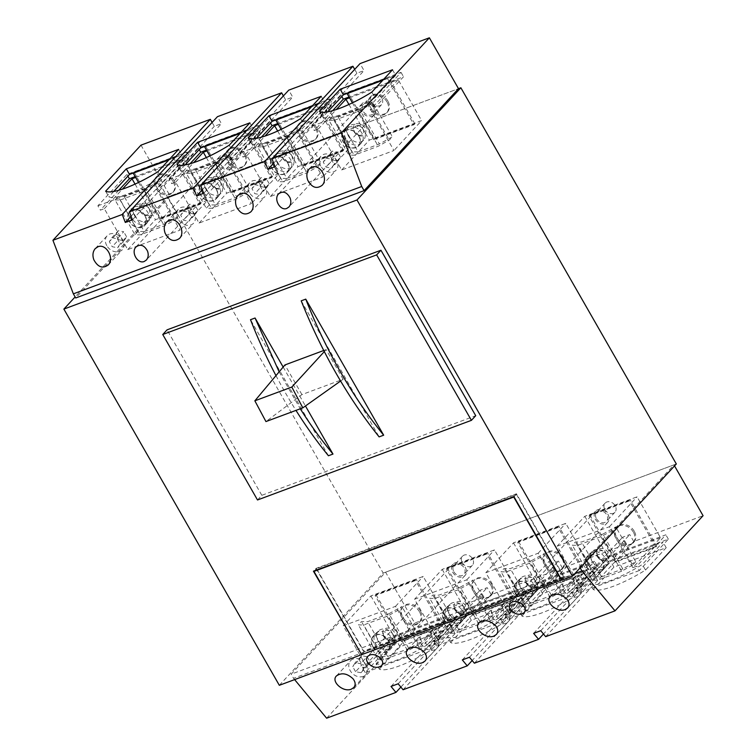 <?xml version="1.0" encoding="UTF-8"?>
<svg xmlns="http://www.w3.org/2000/svg" width="756" height="756" viewBox="0 0 756 756"><rect width="100%" height="100%" fill="white"/><g stroke="black" fill="none" stroke-linecap="round" stroke-linejoin="round"><path stroke-width="0.57" stroke-dasharray="3.78 2.83" d="M564.023 577.499L364.222 651.87L316.547 568.616L516.339 494.244L564.023 577.499L561.67 580.032M361.633 654.668L364.222 651.87M316.027 568.389L363.409 651.114L563.844 576.507L516.461 493.781L316.027 568.389L313.438 571.177M279.134 371.857L300.274 408.798M275.968 375.628A319.59 182.82 69.6 0 0 295.974 410.395M257.512 499.971L261.822 495.312L475.722 415.696M261.822 495.312L167.057 329.852M413.957 124.702L414.827 123.776L374.418 138.811L373.558 139.747L413.957 124.702L387.526 78.548L388.395 77.622L383.585 79.408M342.657 151.247L343.526 150.312L303.118 165.356L302.258 166.282L342.657 151.247L316.225 105.093L311.415 106.879M271.357 177.783L272.226 176.857L231.818 191.892L230.958 192.827L271.357 177.783L244.925 131.629L240.115 133.425M200.056 204.328L200.926 203.392L160.518 218.437L159.658 219.363L200.056 204.328L173.625 158.174L168.815 159.96M140.994 145.143L170.119 196.002L458.495 88.66L167.747 196.881L75.127 296.938M375.108 595.567L375.968 594.641L416.376 579.597L415.516 580.532L375.108 595.567L401.54 641.721L441.948 626.686L442.808 625.751L416.376 579.597M446.409 569.032L447.268 568.096L487.677 553.061L486.817 553.987L446.409 569.032L472.84 615.186L513.248 600.141L514.108 599.215L487.677 553.061M517.709 542.487L518.569 541.561L558.977 526.516L558.117 527.452L517.709 542.487L544.14 588.64L584.549 573.606L585.409 572.67L558.977 526.516M589.009 515.951L589.869 515.016L630.277 499.981L629.417 500.907L589.009 515.951L615.441 562.105L655.849 547.06L656.709 546.134L630.277 499.981M561.755 580.173L564.77 576.913L364.335 651.521L361.557 654.526M279.323 685.305L383.197 573.086L167.747 196.881M676.327 463.976L383.197 573.086M283.16 367.057L305.452 405.981M328.435 455.755L250.51 319.703M301.2 300.831L379.115 436.883M364.335 651.521L363.409 651.114M316.547 568.616L314.553 570.771M516.339 494.244L513.995 496.786M516.461 493.781L513.872 496.569M564.77 576.913L563.844 576.507M615.441 562.105L616.31 561.169L656.709 546.134M633.386 532.177A11.34 8.93 -137.2 0 0 616.357 527.726A11.34 8.93 -137.2 0 0 618.606 541.976A11.34 8.93 -137.2 0 0 632.989 543.129A11.34 8.93 -137.2 0 0 633.386 532.177M634.246 531.251A11.34 8.93 -137.2 0 0 617.217 526.79A11.34 8.93 -137.2 0 0 619.466 541.05A11.34 8.93 -137.2 0 0 633.859 542.194A11.34 8.93 -137.2 0 0 634.246 531.251M655.849 547.06L629.417 500.907M589.869 515.016L616.31 561.169M544.14 588.64L545.01 587.714L585.409 572.67M562.086 558.722A11.34 8.93 -137.2 0 0 545.057 554.261A11.34 8.93 -137.2 0 0 547.306 568.521A11.34 8.93 -137.2 0 0 561.689 569.665A11.34 8.93 -137.2 0 0 562.086 558.722M562.946 557.786A11.34 8.93 -137.2 0 0 545.917 553.335A11.34 8.93 -137.2 0 0 548.166 567.586A11.34 8.93 -137.2 0 0 562.558 568.729A11.34 8.93 -137.2 0 0 562.946 557.786M584.549 573.606L558.117 527.452M518.569 541.561L545.01 587.714M472.84 615.186L473.71 614.25L514.108 599.215M490.786 585.257A11.34 8.93 -137.2 0 0 473.757 580.806A11.34 8.93 -137.2 0 0 476.006 595.057A11.34 8.93 -137.2 0 0 490.389 596.2A11.34 8.93 -137.2 0 0 490.786 585.257M491.646 584.331A11.34 8.93 -137.2 0 0 474.617 579.871A11.34 8.93 -137.2 0 0 476.866 594.131A11.34 8.93 -137.2 0 0 491.258 595.274A11.34 8.93 -137.2 0 0 491.646 584.331M513.248 600.141L486.817 553.987M447.268 568.096L473.71 614.25M401.54 641.721L402.409 640.795L442.808 625.751M419.485 611.802A11.34 8.93 -137.2 0 0 402.457 607.342A11.34 8.93 -137.2 0 0 404.706 621.602A11.34 8.93 -137.2 0 0 419.089 622.746A11.34 8.93 -137.2 0 0 419.485 611.802M420.345 610.867A11.34 8.93 -137.2 0 0 403.317 606.416A11.34 8.93 -137.2 0 0 405.566 620.667A11.34 8.93 -137.2 0 0 419.958 621.81A11.34 8.93 -137.2 0 0 420.345 610.867M441.948 626.686L415.516 580.532M375.968 594.641L402.409 640.795M173.625 158.174L174.485 157.239L169.684 159.034M173.115 181.61A11.34 8.93 -137.2 0 0 156.076 177.15A11.34 8.93 -137.2 0 0 158.325 191.41A11.34 8.93 -137.2 0 0 172.718 192.553A11.34 8.93 -137.2 0 0 173.115 181.61M173.974 180.675A11.34 8.93 -137.2 0 0 156.936 176.214A11.34 8.93 -137.2 0 0 159.195 190.474A11.34 8.93 -137.2 0 0 173.578 191.618A11.34 8.93 -137.2 0 0 173.974 180.675M200.926 203.392L174.485 157.239M134.086 172.283L160.518 218.437M138.528 182.47L159.658 219.363M244.925 131.629L245.785 130.703L240.984 132.489M244.415 155.065A11.34 8.93 -137.2 0 0 227.376 150.605A11.34 8.93 -137.2 0 0 229.626 164.865A11.34 8.93 -137.2 0 0 244.018 166.008A11.34 8.93 -137.2 0 0 244.415 155.065M245.275 154.129A11.34 8.93 -137.2 0 0 228.236 149.679A11.34 8.93 -137.2 0 0 230.495 163.929A11.34 8.93 -137.2 0 0 244.878 165.082A11.34 8.93 -137.2 0 0 245.275 154.129M209.828 155.934L230.958 192.827M272.226 176.857L245.785 130.703M205.386 145.738L231.818 191.892M316.225 105.093L317.085 104.158L312.285 105.953M315.715 128.529A11.34 8.93 -137.2 0 0 298.677 124.069A11.34 8.93 -137.2 0 0 300.926 138.329A11.34 8.93 -137.2 0 0 315.318 139.473A11.34 8.93 -137.2 0 0 315.715 128.529M316.575 127.594A11.34 8.93 -137.2 0 0 299.537 123.133A11.34 8.93 -137.2 0 0 301.795 137.394A11.34 8.93 -137.2 0 0 316.178 138.537A11.34 8.93 -137.2 0 0 316.575 127.594M281.128 129.389L302.258 166.282M343.526 150.312L317.085 104.158M276.687 119.202L303.118 165.356M347.987 92.657L374.418 138.811M352.428 102.854L373.558 139.747M414.827 123.776L388.395 77.622M387.015 101.984A11.34 8.93 -137.2 0 0 369.977 97.524A11.34 8.93 -137.2 0 0 372.226 111.784A11.34 8.93 -137.2 0 0 386.618 112.927A11.34 8.93 -137.2 0 0 387.015 101.984M387.526 78.548L382.716 80.344M387.875 101.049A11.34 8.93 -137.2 0 0 370.837 96.598A11.34 8.93 -137.2 0 0 373.095 110.848A11.34 8.93 -137.2 0 0 387.478 112.001A11.34 8.93 -137.2 0 0 387.875 101.049M358.731 136.042A9.998 7.881 -137.2 0 0 343.706 132.111A9.998 7.881 -137.2 0 0 345.69 144.679A9.998 7.881 -137.2 0 0 358.382 145.691A9.998 7.881 -137.2 0 0 358.731 136.042M348.535 136.174A9.998 7.881 42.8 0 1 348.885 126.517A9.998 7.881 42.8 0 1 363.901 130.448A9.998 7.881 42.8 0 1 363.551 140.106A9.998 7.881 42.8 0 1 348.535 136.174M287.431 162.578A9.998 7.881 -137.2 0 0 272.406 158.647A9.998 7.881 -137.2 0 0 274.39 171.225A9.998 7.881 -137.2 0 0 287.082 172.226A9.998 7.881 -137.2 0 0 287.431 162.578M277.235 162.71A9.998 7.881 42.8 0 1 277.584 153.062A9.998 7.881 42.8 0 1 292.6 156.993A9.998 7.881 42.8 0 1 292.251 166.641A9.998 7.881 42.8 0 1 277.235 162.71M216.131 189.123A9.998 7.881 -137.2 0 0 201.105 185.192A9.998 7.881 -137.2 0 0 203.09 197.76A9.998 7.881 -137.2 0 0 215.781 198.771A9.998 7.881 -137.2 0 0 216.131 189.123M205.934 189.255A9.998 7.881 42.8 0 1 206.284 179.597A9.998 7.881 42.8 0 1 221.3 183.528A9.998 7.881 42.8 0 1 220.95 193.186A9.998 7.881 42.8 0 1 205.934 189.255M144.831 215.658A9.998 7.881 -137.2 0 0 129.805 211.727A9.998 7.881 -137.2 0 0 131.79 224.305A9.998 7.881 -137.2 0 0 144.481 225.307A9.998 7.881 -137.2 0 0 144.831 215.658M134.634 215.791A9.998 7.881 42.8 0 1 134.984 206.142A9.998 7.881 42.8 0 1 150 210.073A9.998 7.881 42.8 0 1 149.65 219.722A9.998 7.881 42.8 0 1 134.634 215.791M132.026 218.446A10.31 8.118 42.8 0 1 132.385 208.495A10.31 8.118 42.8 0 1 145.464 209.535A10.31 8.118 42.8 0 1 147.505 222.491A10.31 8.118 42.8 0 1 132.026 218.446M145.067 215.573A10.31 8.118 -137.2 0 0 129.578 211.519A10.31 8.118 -137.2 0 0 129.219 221.47A10.31 8.118 -137.2 0 0 144.708 225.524A10.31 8.118 -137.2 0 0 145.067 215.573M106.813 245.681A10.31 8.118 42.8 0 1 107.172 235.73A10.31 8.118 42.8 0 1 120.251 236.77A10.31 8.118 42.8 0 1 122.292 249.735A10.31 8.118 42.8 0 1 106.813 245.681M203.326 191.901A10.31 8.118 42.8 0 1 203.685 181.95A10.31 8.118 42.8 0 1 216.764 182.99A10.31 8.118 42.8 0 1 218.805 195.955A10.31 8.118 42.8 0 1 203.326 191.901M216.367 189.028A10.31 8.118 -137.2 0 0 200.879 184.974A10.31 8.118 -137.2 0 0 200.52 194.925A10.31 8.118 -137.2 0 0 216.008 198.979A10.31 8.118 -137.2 0 0 216.367 189.028M178.114 219.145A10.31 8.118 42.8 0 1 178.473 209.195A10.31 8.118 42.8 0 1 191.551 210.234A10.31 8.118 42.8 0 1 193.593 223.19A10.31 8.118 42.8 0 1 178.114 219.145M274.626 165.366A10.31 8.118 42.8 0 1 274.986 155.415A10.31 8.118 42.8 0 1 288.064 156.454A10.31 8.118 42.8 0 1 290.115 169.41A10.31 8.118 42.8 0 1 274.626 165.366M287.667 162.493A10.31 8.118 -137.2 0 0 272.179 158.439A10.31 8.118 -137.2 0 0 271.82 168.39A10.31 8.118 -137.2 0 0 287.308 172.444A10.31 8.118 -137.2 0 0 287.667 162.493M249.414 192.6A10.31 8.118 42.8 0 1 249.773 182.65A10.31 8.118 42.8 0 1 262.852 183.689A10.31 8.118 42.8 0 1 264.893 196.654A10.31 8.118 42.8 0 1 249.414 192.6M345.927 138.821A10.31 8.118 42.8 0 1 346.286 128.87A10.31 8.118 42.8 0 1 359.365 129.909A10.31 8.118 42.8 0 1 361.415 142.875A10.31 8.118 42.8 0 1 345.927 138.821M358.968 135.948A10.31 8.118 -137.2 0 0 343.479 131.894A10.31 8.118 -137.2 0 0 343.12 141.844A10.31 8.118 -137.2 0 0 358.609 145.899A10.31 8.118 -137.2 0 0 358.968 135.948M320.714 166.065A10.31 8.118 42.8 0 1 321.073 156.114A10.31 8.118 42.8 0 1 334.152 157.154A10.31 8.118 42.8 0 1 336.193 170.109A10.31 8.118 42.8 0 1 320.714 166.065M311.774 126.176L371.98 103.77L401.03 72.387L340.824 94.793L311.774 126.176L314.269 130.533L318.229 129.059L341.665 169.987L393.952 150.52L370.516 109.592L374.475 108.117L403.524 76.734L349.083 97.004M371.98 103.77L374.475 108.117M240.474 152.721L300.68 130.306L329.729 98.923L269.523 121.338L240.474 152.721L242.969 157.068L246.928 155.594L270.365 196.532L322.651 177.065L299.215 136.137L303.175 134.662L332.224 103.279L277.783 123.54M300.68 130.306L303.175 134.662M169.174 179.257L229.38 156.851L258.429 125.458L198.223 147.874L169.174 179.257L171.669 183.613L175.628 182.139L199.064 223.067L251.351 203.6L227.915 162.672L231.875 161.198L260.924 129.815L206.482 150.085M229.38 156.851L231.875 161.198M97.874 205.802L158.08 183.387L187.129 152.003L126.923 174.419L97.874 205.802L100.368 210.149L104.328 208.675L127.764 249.612L180.051 230.145L156.615 189.217L160.574 187.743L189.624 156.36L135.182 176.62M158.08 183.387L160.574 187.743M341.665 169.987L369.344 140.096L421.631 120.629L393.952 150.52M270.365 196.532L298.044 166.632L350.33 147.174L322.651 177.065M199.064 223.067L226.743 193.177L279.03 173.71L251.351 203.6M127.764 249.612L155.443 219.712L207.73 200.255L180.051 230.145M170.119 196.002L75.723 297.977M381.78 98.195A6.7 5.283 -137.2 0 0 371.716 95.558A6.7 5.283 -137.2 0 0 373.048 103.988A6.7 5.283 -137.2 0 0 381.544 104.659A6.7 5.283 -137.2 0 0 381.78 98.195M239.179 151.276A6.7 5.283 -137.2 0 0 229.115 148.639A6.7 5.283 -137.2 0 0 230.448 157.068A6.7 5.283 -137.2 0 0 238.943 157.739A6.7 5.283 -137.2 0 0 239.179 151.276M212.105 122.453L214.307 126.309L221.432 123.653L217.444 116.679M283.405 95.917L285.607 99.764L292.733 97.108L288.745 90.144M354.706 69.372L356.908 73.228L364.033 70.573L360.045 63.598M157.909 171.744L161.104 177.32L181.79 154.971L133.453 172.963M178.596 149.395L181.79 154.971M105.623 191.211L108.817 196.777A47.411 10.792 -29.8 0 0 161.104 177.32M113.74 191.457L108.817 196.777M229.21 145.209L232.404 150.775L253.09 128.425L204.753 146.418M249.896 122.85L253.09 128.425M176.923 164.666L180.117 170.242A47.411 10.792 -29.8 0 0 232.404 150.775M185.04 164.921L180.117 170.242M300.51 118.664L303.704 124.239L324.39 101.89L276.053 119.883M321.196 96.314L324.39 101.89M248.223 138.131L251.417 143.697A47.411 10.792 -29.8 0 0 303.704 124.239M256.341 138.376L251.417 143.697M371.81 92.128L375.004 97.694L395.69 75.345L347.354 93.338M392.506 69.769L395.69 75.345M319.523 111.586L322.717 117.161A47.411 10.792 -29.8 0 0 375.004 97.694M327.641 111.841L322.717 117.161M275.023 166.736L364.033 70.573M273.663 163.154L356.908 73.228M203.723 193.271L292.733 97.108M202.362 189.699L285.607 99.764M131.062 216.235L214.307 126.309M132.423 219.816L221.432 123.653M187.129 152.003L189.624 156.36M126.923 174.419L127.915 176.148M118.758 190.285L100.368 210.149M401.03 72.387L403.524 76.734M340.824 94.793L341.816 96.522M332.659 110.659L314.269 130.533M329.729 98.923L332.224 103.279M269.523 121.338L270.516 123.067M261.359 137.205L242.969 157.068M258.429 125.458L260.924 129.815M198.223 147.874L199.215 149.603M190.058 163.74L171.669 183.613M135.05 184.105L155.443 219.712M104.328 208.675L122.396 189.161M135.636 177.433L184.284 159.318L207.73 200.255M184.284 159.318L156.615 189.217M206.35 157.569L226.743 193.177M175.628 182.139L193.697 162.625M206.936 150.888L255.585 132.782L279.03 173.71M255.585 132.782L227.915 162.672M277.65 131.024L298.044 166.632M246.928 155.594L264.997 136.08M278.236 124.353L326.885 106.237L350.33 147.174M326.885 106.237L299.215 136.137M348.951 104.489L369.344 140.096M318.229 129.059L336.297 109.544M349.537 97.807L398.185 79.701L421.631 120.629M398.185 79.701L370.516 109.592M230.75 160.385A6.7 5.283 -137.2 0 0 220.686 157.749A6.7 5.283 -137.2 0 0 222.009 166.178A6.7 5.283 -137.2 0 0 230.514 166.849A6.7 5.283 -137.2 0 0 230.75 160.385M231.941 159.941A8.24 6.502 -137.2 0 0 219.552 156.7A8.24 6.502 -137.2 0 0 221.187 167.067A8.24 6.502 -137.2 0 0 231.648 167.898A8.24 6.502 -137.2 0 0 231.941 159.941M373.351 107.305A6.7 5.283 -137.2 0 0 363.286 104.668A6.7 5.283 -137.2 0 0 364.619 113.098A6.7 5.283 -137.2 0 0 373.114 113.769A6.7 5.283 -137.2 0 0 373.351 107.305M374.541 106.861A8.24 6.502 -137.2 0 0 362.152 103.619A8.24 6.502 -137.2 0 0 363.787 113.986A8.24 6.502 -137.2 0 0 374.248 114.817A8.24 6.502 -137.2 0 0 374.541 106.861M331.156 159.119L334.039 164.146L331.515 168.144L326.11 167.104L323.228 162.067L325.751 158.08L331.156 159.119L337.62 152.136L332.215 151.096L325.751 158.08M259.856 185.664L262.729 190.692L260.215 194.679L254.81 193.64L251.928 188.613L254.451 184.625L259.856 185.664L266.32 178.681L260.915 177.641L254.451 184.625M188.556 212.2L191.429 217.227L188.915 221.224L183.51 220.185L180.627 215.148L183.15 211.16L188.556 212.2L195.02 205.216L189.614 204.177L183.15 211.16M117.256 238.745L120.128 243.772L117.615 247.76L112.209 246.721L109.327 241.693L111.85 237.705L117.256 238.745L123.719 231.761L118.314 230.722L111.85 237.705M118.314 230.722L115.8 234.71L118.673 239.737L112.209 246.721M115.8 234.71L109.327 241.693M118.673 239.737L124.079 240.777L117.615 247.76M124.079 240.777L126.602 236.789L120.128 243.772M126.602 236.789L123.719 231.761M189.614 204.177L187.101 208.165L189.973 213.192L183.51 220.185M187.101 208.165L180.627 215.148M189.973 213.192L195.379 214.231L188.915 221.224M195.379 214.231L197.902 210.244L191.429 217.227M197.902 210.244L195.02 205.216M260.915 177.641L258.401 181.629L261.274 186.656L254.81 193.64M258.401 181.629L251.928 188.613M261.274 186.656L266.679 187.696L260.215 194.679M266.679 187.696L269.202 183.708L262.729 190.692M269.202 183.708L266.32 178.681M332.215 151.096L329.701 155.084L332.574 160.111L326.11 167.104M329.701 155.084L323.228 162.067M332.574 160.111L337.979 161.151L331.515 168.144M337.979 161.151L340.502 157.163L334.039 164.146M340.502 157.163L337.62 152.136M144.245 231.516L138.055 231.421L134.974 234.757L140.247 234.832L164.335 225.864L175.373 219.712L178.463 216.386L165.507 223.596L144.245 231.516L124.296 196.683L118.106 196.588L138.055 231.421M118.106 196.588L115.025 199.924L134.974 234.757M115.025 199.924L120.298 200L140.247 234.832M120.298 200L144.387 191.032L164.335 225.864M144.387 191.032L155.424 184.88L175.373 219.712M155.424 184.88L158.514 181.553L178.463 216.386M158.514 181.553L145.558 188.764L165.507 223.596M149.036 208.599A5.368 4.234 -137.2 0 0 140.588 206.974A5.368 4.234 -137.2 0 0 145.086 214.836A5.368 4.234 -137.2 0 0 149.036 208.599M145.558 188.764L124.296 196.683M150.992 207.38A7.021 5.538 -137.2 0 0 139.954 205.254A7.021 5.538 -137.2 0 0 145.842 215.536A7.021 5.538 -137.2 0 0 150.992 207.38M215.545 204.97L209.355 204.885L206.275 208.212L211.548 208.287L235.636 199.329L246.673 193.177L249.763 189.841L236.808 197.061L215.545 204.97L195.596 170.138L189.406 170.053L209.355 204.885M189.406 170.053L186.326 173.379L206.275 208.212M186.326 173.379L191.599 173.455L211.548 208.287M191.599 173.455L215.687 164.496L235.636 199.329M215.687 164.496L226.724 158.344L246.673 193.177M226.724 158.344L229.815 155.008L249.763 189.841M229.815 155.008L216.859 162.219L236.808 197.061M220.336 182.064A5.368 4.234 -137.2 0 0 211.888 180.438A5.368 4.234 -137.2 0 0 216.386 188.301A5.368 4.234 -137.2 0 0 220.336 182.064M216.859 162.219L195.596 170.138M222.292 180.845A7.021 5.538 -137.2 0 0 211.255 178.718A7.021 5.538 -137.2 0 0 217.142 189A7.021 5.538 -137.2 0 0 222.292 180.845M286.845 178.435L280.656 178.34L277.575 181.676L282.848 181.752L306.936 172.784L317.974 166.632L321.064 163.305L308.108 170.516L286.845 178.435L266.896 143.602L260.707 143.508L280.656 178.34M260.707 143.508L257.626 146.844L277.575 181.676M257.626 146.844L262.899 146.919L282.848 181.752M262.899 146.919L286.987 137.951L306.936 172.784M286.987 137.951L298.025 131.799L317.974 166.632M298.025 131.799L301.115 128.473L321.064 163.305M301.115 128.473L288.159 135.683L308.108 170.516M291.636 155.519A5.368 4.234 -137.2 0 0 283.188 153.893A5.368 4.234 -137.2 0 0 287.686 161.756A5.368 4.234 -137.2 0 0 291.636 155.519M288.159 135.683L266.896 143.602M293.593 154.3A7.021 5.538 -137.2 0 0 282.555 152.173A7.021 5.538 -137.2 0 0 288.442 162.455A7.021 5.538 -137.2 0 0 293.593 154.3M358.146 151.89L351.956 151.805L348.875 155.131L354.148 155.207L378.236 146.248L389.274 140.096L392.364 136.76L379.417 143.98L358.146 151.89L338.197 117.057L332.007 116.972L351.956 151.805M332.007 116.972L328.926 120.298L348.875 155.131M328.926 120.298L334.199 120.374L354.148 155.207M334.199 120.374L358.287 111.415L378.236 146.248M358.287 111.415L369.325 105.264L389.274 140.096M369.325 105.264L372.415 101.928L392.364 136.76M372.415 101.928L359.459 109.138L379.417 143.98M362.937 128.983A5.368 4.234 -137.2 0 0 354.488 127.358A5.368 4.234 -137.2 0 0 358.987 135.22A5.368 4.234 -137.2 0 0 362.937 128.983M359.459 109.138L338.197 117.057M364.893 127.764A7.021 5.538 -137.2 0 0 353.855 125.638A7.021 5.538 -137.2 0 0 359.743 135.919A7.021 5.538 -137.2 0 0 364.893 127.764M372.84 646.352A9.998 7.881 -137.2 0 0 387.866 650.283A9.998 7.881 -137.2 0 0 385.881 637.705A9.998 7.881 -137.2 0 0 373.19 636.703A9.998 7.881 -137.2 0 0 372.84 646.352M393.385 635.04A9.998 7.881 42.8 0 1 393.035 644.688A9.998 7.881 42.8 0 1 378.019 640.767A9.998 7.881 42.8 0 1 378.359 631.109A9.998 7.881 42.8 0 1 393.385 635.04M444.141 619.807A9.998 7.881 -137.2 0 0 459.166 623.738A9.998 7.881 -137.2 0 0 457.182 611.169A9.998 7.881 -137.2 0 0 444.49 610.158A9.998 7.881 -137.2 0 0 444.141 619.807M464.685 608.504A9.998 7.881 42.8 0 1 464.335 618.153A9.998 7.881 42.8 0 1 449.319 614.222A9.998 7.881 42.8 0 1 449.659 604.573A9.998 7.881 42.8 0 1 464.685 608.504M515.441 593.271A9.998 7.881 -137.2 0 0 530.466 597.202A9.998 7.881 -137.2 0 0 528.482 584.624A9.998 7.881 -137.2 0 0 515.79 583.623A9.998 7.881 -137.2 0 0 515.441 593.271M535.985 581.959A9.998 7.881 42.8 0 1 535.635 591.608A9.998 7.881 42.8 0 1 520.619 587.686A9.998 7.881 42.8 0 1 520.96 578.028A9.998 7.881 42.8 0 1 535.985 581.959M586.741 566.726A9.998 7.881 -137.2 0 0 601.767 570.657A9.998 7.881 -137.2 0 0 599.782 558.089A9.998 7.881 -137.2 0 0 587.091 557.077A9.998 7.881 -137.2 0 0 586.741 566.726M607.285 555.424A9.998 7.881 42.8 0 1 606.936 565.072A9.998 7.881 42.8 0 1 591.92 561.141A9.998 7.881 42.8 0 1 592.269 551.493A9.998 7.881 42.8 0 1 607.285 555.424M605.15 557.89A10.31 8.118 42.8 0 1 604.791 567.841A10.31 8.118 42.8 0 1 591.712 566.802A10.31 8.118 42.8 0 1 589.671 553.846A10.31 8.118 42.8 0 1 605.15 557.89M586.505 566.82A10.31 8.118 -137.2 0 0 601.993 570.875A10.31 8.118 -137.2 0 0 602.352 560.924A10.31 8.118 -137.2 0 0 586.864 556.87A10.31 8.118 -137.2 0 0 586.505 566.82M579.937 585.135A10.31 8.118 42.8 0 1 579.578 595.085A10.31 8.118 42.8 0 1 566.499 594.046A10.31 8.118 42.8 0 1 564.448 581.08A10.31 8.118 42.8 0 1 579.937 585.135M533.849 584.435A10.31 8.118 42.8 0 1 533.49 594.386A10.31 8.118 42.8 0 1 520.412 593.347A10.31 8.118 42.8 0 1 518.37 580.381A10.31 8.118 42.8 0 1 533.849 584.435M515.205 593.356A10.31 8.118 -137.2 0 0 530.693 597.41A10.31 8.118 -137.2 0 0 531.052 587.459A10.31 8.118 -137.2 0 0 515.564 583.405A10.31 8.118 -137.2 0 0 515.205 593.356M508.637 611.67A10.31 8.118 42.8 0 1 508.278 621.621A10.31 8.118 42.8 0 1 495.199 620.582A10.31 8.118 42.8 0 1 493.148 607.626A10.31 8.118 42.8 0 1 508.637 611.67M462.549 610.971A10.31 8.118 42.8 0 1 462.19 620.922A10.31 8.118 42.8 0 1 449.111 619.882A10.31 8.118 42.8 0 1 447.07 606.926A10.31 8.118 42.8 0 1 462.549 610.971M443.904 619.901A10.31 8.118 -137.2 0 0 459.393 623.946A10.31 8.118 -137.2 0 0 459.752 614.004A10.31 8.118 -137.2 0 0 444.263 609.95A10.31 8.118 -137.2 0 0 443.904 619.901M437.337 638.215A10.31 8.118 42.8 0 1 436.977 648.166A10.31 8.118 42.8 0 1 423.899 647.127A10.31 8.118 42.8 0 1 421.848 634.161A10.31 8.118 42.8 0 1 437.337 638.215M391.249 637.516A10.31 8.118 42.8 0 1 390.89 647.467A10.31 8.118 42.8 0 1 377.811 646.427A10.31 8.118 42.8 0 1 375.77 633.462A10.31 8.118 42.8 0 1 391.249 637.516M372.604 646.437A10.31 8.118 -137.2 0 0 388.093 650.491A10.31 8.118 -137.2 0 0 388.452 640.54A10.31 8.118 -137.2 0 0 372.963 636.486A10.31 8.118 -137.2 0 0 372.604 646.437M366.036 664.751A10.31 8.118 42.8 0 1 365.677 674.702A10.31 8.118 42.8 0 1 352.598 673.662A10.31 8.118 42.8 0 1 350.548 660.706A10.31 8.118 42.8 0 1 366.036 664.751M418.947 647.278L395.511 606.35L343.224 625.807L366.66 666.745L362.7 668.219L391.75 636.835L451.956 614.42L422.906 645.804L418.947 647.278L446.616 617.387L423.18 576.45L370.894 595.917L343.224 625.807M425.401 650.16L365.195 672.566L394.245 641.183L454.45 618.777L425.401 650.16L422.906 645.804M365.195 672.566L362.7 668.219M490.247 620.733L466.811 579.805L414.524 599.272L437.96 640.2L434.001 641.674L463.05 610.29L523.265 587.875L494.207 619.258L490.247 620.733L517.917 590.842L494.481 549.914L442.194 569.381L414.524 599.272M496.701 623.615L436.495 646.03L465.545 614.647L525.751 592.231L496.701 623.615L494.207 619.258M436.495 646.03L434.001 641.674M561.547 594.197L538.111 553.269L485.825 572.727L509.26 613.664L505.301 615.138L534.35 583.755L594.566 561.339L565.507 592.723L561.547 594.197L589.217 564.307L565.781 523.369L513.494 542.836L485.825 572.727M568.002 597.079L507.796 619.485L536.845 588.102L597.051 565.696L568.002 597.079L565.507 592.723M507.796 619.485L505.301 615.138M632.848 567.662L609.412 526.724L557.125 546.191L580.561 587.119L576.601 588.593L605.65 557.21L665.866 534.794L636.807 566.178L632.848 567.662L660.517 537.762L637.081 496.834L584.794 516.301L557.125 546.191M639.302 570.534L579.096 592.95L608.145 561.566L668.351 539.151L639.302 570.534L636.807 566.178M579.096 592.95L576.601 588.593M395.511 606.35L423.18 576.45M466.811 579.805L494.481 549.914M538.111 553.269L565.781 523.369M609.412 526.724L637.081 496.834M385.579 572.197L673.946 464.864L579.55 566.839L291.173 674.182L385.579 572.197L414.704 623.057L484.02 597.259L400.878 687.081M593.233 589.5L613.919 567.151L666.206 547.694L645.52 570.043A47.411 10.792 150.2 0 1 593.233 589.5L590.039 583.934L610.725 561.576L663.012 542.118L642.326 564.467A47.411 10.792 150.2 0 1 590.039 583.934M545.681 636.665L633.755 541.523L703.071 515.715M521.933 616.045L542.619 593.696L594.906 574.229L574.22 596.578A47.411 10.792 150.2 0 1 521.933 616.045L518.739 610.47L539.425 588.121L591.712 568.654L571.026 591.012A47.411 10.792 150.2 0 1 518.739 610.47M474.381 663.201L562.455 568.058L626.62 544.178L543.479 634M450.633 642.581L471.319 620.232L523.606 600.774L502.92 623.124A47.411 10.792 150.2 0 1 450.633 642.581L447.439 637.015L468.125 614.656L520.412 595.199L499.725 617.548A47.411 10.792 150.2 0 1 447.439 637.015M403.08 689.746L491.154 594.603L555.32 570.714L472.179 660.536M379.332 669.126L400.019 646.777L452.305 627.31L431.619 649.659A47.411 10.792 150.2 0 1 379.332 669.126L376.138 663.551L396.824 641.201L449.111 621.734L428.425 644.093A47.411 10.792 150.2 0 1 376.138 663.551M326.63 718.2L414.704 623.057M462.285 562.662A6.7 5.283 -137.2 0 0 472.358 565.299A6.7 5.283 -137.2 0 0 471.026 556.87A6.7 5.283 -137.2 0 0 462.521 556.199A6.7 5.283 -137.2 0 0 462.285 562.662M604.885 509.582A6.7 5.283 -137.2 0 0 614.959 512.218A6.7 5.283 -137.2 0 0 613.626 503.789A6.7 5.283 -137.2 0 0 605.121 503.118A6.7 5.283 -137.2 0 0 604.885 509.582M633.755 541.523L629.767 534.558L622.632 537.204L626.62 544.178M562.455 568.058L558.467 561.094L551.332 563.749L555.32 570.714M491.154 594.603L487.166 587.639L480.032 590.285L484.02 597.259M674.541 465.904L673.946 464.864M574.843 573.606L293.545 678.312L291.173 674.182M294.613 679.606L293.545 678.312M580.145 567.879L579.55 566.839M613.919 567.151L610.725 561.576M645.52 570.043L642.326 564.467M666.206 547.694L663.012 542.118M542.619 593.696L539.425 588.121M574.22 596.578L571.026 591.012M594.906 574.229L591.712 568.654M471.319 620.232L468.125 614.656M502.92 623.124L499.725 617.548M523.606 600.774L520.412 595.199M400.019 646.777L396.824 641.201M431.619 649.659L428.425 644.093M452.305 627.31L449.111 621.734M391.022 686.448L480.032 590.285M398.147 683.793L487.166 587.639M462.322 659.912L551.332 563.749M469.448 657.257L558.467 561.094M540.748 630.712L629.767 534.558M533.623 633.367L622.632 537.204M608.145 561.566L605.65 557.21M668.351 539.151L665.866 534.794M394.245 641.183L391.75 636.835M454.45 618.777L451.956 614.42M465.545 614.647L463.05 610.29M525.751 592.231L523.265 587.875M536.845 588.102L534.35 583.755M597.051 565.696L594.566 561.339M660.517 537.762L608.23 557.229L584.794 516.301M608.23 557.229L580.561 587.119M589.217 564.307L536.93 583.764L513.494 542.836M536.93 583.764L509.26 613.664M517.917 590.842L465.63 610.309L442.194 569.381M465.63 610.309L437.96 640.2M446.616 617.387L394.33 636.845L370.894 595.917M394.33 636.845L366.66 666.745M596.456 518.692A6.7 5.283 -137.2 0 0 606.52 521.328A6.7 5.283 -137.2 0 0 605.197 512.899A6.7 5.283 -137.2 0 0 596.692 512.218A6.7 5.283 -137.2 0 0 596.456 518.692M595.274 519.136A8.24 6.502 -137.2 0 0 607.663 522.377A8.24 6.502 -137.2 0 0 606.019 512.001A8.24 6.502 -137.2 0 0 595.558 511.169A8.24 6.502 -137.2 0 0 595.274 519.136M453.855 571.772A6.7 5.283 -137.2 0 0 463.919 574.409A6.7 5.283 -137.2 0 0 462.596 565.979A6.7 5.283 -137.2 0 0 454.091 565.299A6.7 5.283 -137.2 0 0 453.855 571.772M452.674 572.216A8.24 6.502 -137.2 0 0 465.053 575.458A8.24 6.502 -137.2 0 0 463.419 565.082A8.24 6.502 -137.2 0 0 452.957 564.25A8.24 6.502 -137.2 0 0 452.674 572.216M355.594 671.687L352.712 666.66L355.235 662.672L360.64 663.711L363.513 668.739L360.99 672.727L355.594 671.687L362.058 664.704L367.463 665.743L360.99 672.727M426.894 645.152L424.012 640.124L426.535 636.136L431.941 637.176L434.813 642.203L432.29 646.191L426.894 645.152L433.358 638.168L438.763 639.207L432.29 646.191M498.195 618.606L495.312 613.579L497.835 609.591L503.241 610.631L506.114 615.658L503.59 619.646L498.195 618.606L504.658 611.623L510.064 612.662L503.59 619.646M569.495 592.071L566.613 587.043L569.136 583.056L574.541 584.095L577.414 589.122L574.891 593.11L569.495 592.071L575.959 585.087L581.364 586.127L574.891 593.11M581.364 586.127L583.878 582.139L581.005 577.111L574.541 584.095M583.878 582.139L577.414 589.122M581.005 577.111L575.6 576.072L569.136 583.056M575.6 576.072L573.076 580.06L566.613 587.043M573.076 580.06L575.959 585.087M510.064 612.662L512.577 608.674L509.705 603.647L503.241 610.631M512.577 608.674L506.114 615.658M509.705 603.647L504.299 602.608L497.835 609.591M504.299 602.608L501.776 606.595L495.312 613.579M501.776 606.595L504.658 611.623M438.763 639.207L441.277 635.22L438.404 630.192L431.941 637.176M441.277 635.22L434.813 642.203M438.404 630.192L432.999 629.153L426.535 636.136M432.999 629.153L430.476 633.141L424.012 640.124M430.476 633.141L433.358 638.168M367.463 665.743L369.977 661.755L367.104 656.728L360.64 663.711M369.977 661.755L363.513 668.739M367.104 656.728L361.699 655.688L355.235 662.672M361.699 655.688L359.176 659.676L352.712 666.66M359.176 659.676L362.058 664.704M602.844 534.114L615.79 526.894L612.71 530.23L601.672 536.382L577.584 545.35L572.311 545.265L575.392 541.939L581.581 542.033L602.844 534.114L622.793 568.947L635.749 561.736L615.79 526.894M635.749 561.736L632.659 565.063L612.71 530.23M632.659 565.063L621.621 571.215L601.672 536.382M621.621 571.215L597.533 580.183L577.584 545.35M597.533 580.183L592.26 580.107L572.311 545.265M592.26 580.107L595.341 576.771L575.392 541.939M595.341 576.771L601.53 576.866L581.581 542.033M598.062 557.021A5.368 4.234 -137.2 0 0 606.501 558.646A5.368 4.234 -137.2 0 0 602.003 550.784A5.368 4.234 -137.2 0 0 598.062 557.021M601.53 576.866L622.793 568.947M597.476 556.747A7.021 5.538 -137.2 0 0 608.523 558.873A7.021 5.538 -137.2 0 0 602.636 548.591A7.021 5.538 -137.2 0 0 597.476 556.747M531.544 560.65L544.49 553.439L541.409 556.775L530.372 562.927L506.284 571.886L501.011 571.81L504.091 568.474L510.281 568.569L531.544 560.65L551.493 595.482L564.439 588.272L544.49 553.439M564.439 588.272L561.358 591.608L541.409 556.775M561.358 591.608L550.321 597.76L530.372 562.927M550.321 597.76L526.233 606.718L506.284 571.886M526.233 606.718L520.96 606.643L501.011 571.81M520.96 606.643L524.04 603.316L504.091 568.474M524.04 603.316L530.23 603.401L510.281 568.569M526.762 583.566A5.368 4.234 -137.2 0 0 535.201 585.191A5.368 4.234 -137.2 0 0 530.703 577.329A5.368 4.234 -137.2 0 0 526.762 583.566M530.23 603.401L551.493 595.482M526.176 583.292A7.021 5.538 -137.2 0 0 537.223 585.418A7.021 5.538 -137.2 0 0 531.336 575.136A7.021 5.538 -137.2 0 0 526.176 583.292M460.243 587.195L473.19 579.975L470.109 583.311L459.072 589.463L434.983 598.431L429.71 598.346L432.791 595.019L438.981 595.114L460.243 587.195L480.192 622.027L493.139 614.817L473.19 579.975M493.139 614.817L490.058 618.143L470.109 583.311M490.058 618.143L479.02 624.295L459.072 589.463M479.02 624.295L454.932 633.263L434.983 598.431M454.932 633.263L449.659 633.188L429.71 598.346M449.659 633.188L452.74 629.852L432.791 595.019M452.74 629.852L458.93 629.946L438.981 595.114M455.462 610.101A5.368 4.234 -137.2 0 0 463.9 611.727A5.368 4.234 -137.2 0 0 459.402 603.864A5.368 4.234 -137.2 0 0 455.462 610.101M458.93 629.946L480.192 622.027M454.876 609.827A7.021 5.538 -137.2 0 0 465.923 611.954A7.021 5.538 -137.2 0 0 460.035 601.672A7.021 5.538 -137.2 0 0 454.876 609.827M388.943 613.73L401.89 606.52L398.809 609.846L387.771 615.998L363.683 624.966L358.41 624.891L361.491 621.555L367.681 621.649L388.943 613.73L408.892 648.563L421.839 641.353L401.89 606.52M421.839 641.353L418.758 644.688L398.809 609.846M418.758 644.688L407.72 650.84L387.771 615.998M407.72 650.84L383.632 659.799L363.683 624.966M383.632 659.799L378.359 659.723L358.41 624.891M378.359 659.723L381.44 656.397L361.491 621.555M381.44 656.397L387.63 656.482L367.681 621.649M384.152 636.647A5.368 4.234 -137.2 0 0 392.6 638.272A5.368 4.234 -137.2 0 0 388.102 630.409A5.368 4.234 -137.2 0 0 384.152 636.647M387.63 656.482L408.892 648.563M383.575 636.372A7.021 5.538 -137.2 0 0 394.623 638.499A7.021 5.538 -137.2 0 0 388.735 628.217A7.021 5.538 -137.2 0 0 383.575 636.372M340.578 381.052L343.12 379.257L301.918 394.585L265.942 421.574M343.12 379.257L326.138 349.603L324.286 351.616M326.138 349.603L323.71 350.5M301.918 394.585L284.936 364.94M632.989 543.129L633.859 542.194M616.357 527.726L617.217 526.79M561.689 569.665L562.558 568.729M545.057 554.261L545.917 553.335M490.389 596.2L491.258 595.274M473.757 580.806L474.617 579.871M419.089 622.746L419.958 621.81M402.457 607.342L403.317 606.416M172.718 192.553L173.578 191.618M156.076 177.15L156.936 176.214M244.018 166.008L244.878 165.082M227.376 150.605L228.236 149.679M315.318 139.473L316.178 138.537M298.677 124.069L299.537 123.133M386.618 112.927L387.478 112.001M369.977 97.524L370.837 96.598M348.885 126.517L343.706 132.111M363.551 140.106L358.382 145.691M277.584 153.062L272.406 158.647M292.251 166.641L287.082 172.226M206.284 179.597L201.105 185.192M220.95 193.186L215.781 198.771M134.984 206.142L129.805 211.727M149.65 219.722L144.481 225.307M144.708 225.524L147.505 222.491M129.578 211.519L132.385 208.495M108.203 264.959L122.292 249.735M95.265 248.582L107.172 235.73M216.008 198.979L218.805 195.955M200.879 184.974L203.685 181.95M179.503 238.414L193.593 223.19M166.566 222.047L178.473 209.195M287.308 172.444L290.115 169.41M272.179 158.439L274.986 155.415M250.803 211.878L264.893 196.654M237.866 195.502L249.773 182.65M358.609 145.899L361.415 142.875M343.479 131.894L346.286 128.87M322.103 185.333L336.193 170.109M309.166 168.966L321.073 156.114M229.115 148.639L220.686 157.749M238.943 157.739L230.514 166.849M219.552 156.7L136.023 246.938M231.648 167.898L146.371 260.036M371.716 95.558L363.286 104.668M381.544 104.659L373.114 113.769M362.152 103.619L278.624 193.857M374.248 114.817L288.972 206.955M378.359 631.109L373.19 636.703M393.035 644.688L387.866 650.283M449.659 604.573L444.49 610.158M464.335 618.153L459.166 623.738M520.96 578.028L515.79 583.623M535.635 591.608L530.466 597.202M592.269 551.493L587.091 557.077M606.936 565.072L601.767 570.657M601.993 570.875L604.791 567.841M586.864 556.87L589.671 553.846M567.68 607.937L579.578 595.085M550.359 596.304L564.448 581.08M530.693 597.41L533.49 594.386M515.564 583.405L518.37 580.381M496.38 634.473L508.278 621.621M479.058 622.84L493.148 607.626M459.393 623.946L462.19 620.922M444.263 609.95L447.07 606.926M425.08 661.018L436.977 648.166M407.758 649.385L421.848 634.161M388.093 650.491L390.89 647.467M372.963 636.486L375.77 633.462M353.78 687.554L365.677 674.702M336.458 675.921L350.548 660.706M605.121 503.118L596.692 512.218M614.959 512.218L606.52 521.328M595.558 511.169L510.272 603.307M607.663 522.377L524.135 612.615M462.521 556.199L454.091 565.299M472.358 565.299L463.919 574.409M452.957 564.25L367.671 656.388M465.053 575.458L381.525 665.686"/><path stroke-width="1.13" d="M561.67 580.032L361.633 654.668L313.957 571.413L513.759 497.042L561.434 580.296M275.968 375.628A319.59 182.82 69.6 0 1 250.51 319.703L255.065 318.011L279.134 371.857M300.274 408.798C310.508 424.976 321.413 440.068 332.98 454.063L328.435 455.755A319.59 182.82 69.6 0 1 295.974 410.395M379.115 436.883C347.788 397.58 321.82 352.23 301.2 300.831L305.755 299.14A319.59 182.82 69.6 0 0 383.67 435.191L379.115 436.883M361.321 654.781L279.323 685.305L63.873 309.1L356.993 199.99L572.453 576.195L561.755 580.173L513.872 496.569L313.438 571.177L361.557 654.526M475.722 415.696L380.958 250.236L376.649 254.885L471.413 420.345L475.722 415.696M376.649 254.885L162.748 334.511L167.057 329.852L380.958 250.236M75.127 296.938L63.873 309.1M572.453 576.195L676.327 463.976L460.867 87.772L356.993 199.99M460.867 87.772L458.495 88.66L364.09 190.635L75.723 297.977L73.351 293.848L361.727 186.505L364.09 190.635M255.065 318.011L283.16 367.057M305.452 405.981L332.98 454.063M162.748 334.511L257.512 499.971L471.413 420.345M383.67 435.191L305.755 299.14M314.553 570.771L313.957 571.413M169.684 159.034L134.086 172.283L133.226 173.209L138.528 182.47M168.815 159.96L133.226 173.209M240.984 132.489L205.386 145.738L204.526 146.673L209.828 155.934M240.115 133.425L204.526 146.673M312.285 105.953L276.687 119.202L275.827 120.128L281.128 129.389M311.415 106.879L275.827 120.128M382.716 80.344L347.127 93.593L352.428 102.854M347.127 93.593L347.987 92.657L383.585 79.408M93.81 259.724C97.864 267.17 102.665 268.919 108.203 264.959C114.846 258.552 106.133 243.148 97.93 246.787L95.265 248.582C92.799 251.578 92.317 255.292 93.81 259.724M165.11 233.179C169.164 240.635 173.965 242.374 179.503 238.414C186.146 232.016 177.433 216.613 169.231 220.251L166.566 222.047C164.099 225.033 163.617 228.747 165.11 233.179M236.411 206.643C240.465 214.09 245.265 215.838 250.803 211.878C257.446 205.471 248.733 190.068 240.531 193.706L237.866 195.502C235.399 198.497 234.918 202.211 236.411 206.643M307.711 180.098C311.765 187.554 316.566 189.293 322.103 185.333C328.747 178.936 320.034 163.532 311.831 167.171L309.176 168.966C306.7 171.952 306.218 175.666 307.711 180.098M157.909 171.744L178.596 149.395L126.309 168.853L105.623 191.211A47.411 10.792 -29.8 0 0 157.909 171.744M52.929 240.285L122.245 214.477L210.319 119.335L140.994 145.143L52.929 240.285L73.351 293.848M229.21 145.209L249.896 122.85L197.609 142.317L176.923 164.666A47.411 10.792 -29.8 0 0 229.21 145.209M281.619 92.799L217.444 116.679L129.38 211.822L193.545 187.942L281.619 92.799L283.405 95.917M300.51 118.664L321.196 96.314L268.909 115.772L248.223 138.131A47.411 10.792 -29.8 0 0 300.51 118.664M352.92 66.254L288.745 90.144L200.68 185.286L264.846 161.397L352.92 66.254L354.706 69.372M371.81 92.128L392.506 69.769L340.209 89.236L319.523 111.586A47.411 10.792 -29.8 0 0 371.81 92.128M429.37 37.8L360.045 63.598L271.98 158.741L341.296 132.943L429.37 37.8L458.495 88.66M210.319 119.335L212.105 122.453M286.845 208.391L288.972 206.955C290.937 204.564 291.334 201.587 290.134 198.044C286.893 192.081 283.056 190.682 278.624 193.857C273.303 198.979 280.278 211.302 286.845 208.391M144.235 261.472L146.371 260.036C148.337 257.645 148.724 254.668 147.533 251.124C144.292 245.161 140.455 243.763 136.023 246.938C130.703 252.06 137.677 264.383 144.235 261.472M129.38 211.822L132.423 219.816L125.298 222.462L122.245 214.477M341.296 132.943L361.727 186.505M271.98 158.741L275.023 166.736L267.898 169.382L264.846 161.397M200.68 185.286L203.723 193.271L196.598 195.927L193.545 187.942M126.309 168.853L129.503 174.428L113.74 191.457M197.609 142.317L200.803 147.892L185.04 164.921M268.909 115.772L272.103 121.347L256.341 138.376M340.209 89.236L343.404 94.812L327.641 111.841M133.453 172.963L129.503 174.428M204.753 146.418L200.803 147.892M276.053 119.883L272.103 121.347M347.354 93.338L343.404 94.812M267.898 169.382L273.663 163.154M196.598 195.927L202.362 189.699M125.298 222.462L131.062 216.235M135.182 176.62L129.418 178.766L118.758 190.285M127.915 176.148L129.418 178.766M349.083 97.004L343.318 99.149L332.659 110.659M341.816 96.522L343.318 99.149M277.783 123.54L272.018 125.685L261.359 137.205M270.516 123.067L272.018 125.685M206.482 150.085L200.718 152.23L190.058 163.74M199.215 149.603L200.718 152.23M122.396 189.161L131.998 178.785L135.05 184.105M131.998 178.785L135.636 177.433M193.697 162.625L203.298 152.249L206.35 157.569M203.298 152.249L206.936 150.888M264.997 136.08L274.598 125.704L277.65 131.024M274.598 125.704L278.236 124.353M336.297 109.544L345.898 99.168L348.951 104.489M345.898 99.168L349.537 97.807M566.943 599.168C561.037 593.725 555.509 592.77 550.359 596.304C544.528 601.823 557.106 613.059 565.186 609.553L567.68 607.937C569.722 605.414 569.476 602.485 566.943 599.168M495.643 625.713C489.737 620.26 484.209 619.306 479.058 622.84C473.228 628.368 485.796 639.604 493.885 636.098L496.38 634.473C498.421 631.95 498.176 629.03 495.643 625.713M424.343 652.248C418.437 646.805 412.908 645.851 407.758 649.385C401.927 654.904 414.496 666.14 422.585 662.634L425.08 661.018C427.121 658.495 426.875 655.565 424.343 652.248M353.043 678.793C347.136 673.341 341.608 672.386 336.458 675.921C330.627 681.449 343.196 692.685 351.285 689.179L353.78 687.554C355.811 685.03 355.566 682.11 353.043 678.793M674.541 465.904L703.071 515.715L615.006 610.857L545.681 636.665L540.748 630.712L533.623 633.367L538.555 639.321L543.479 634M538.555 639.321L474.381 663.201L469.448 657.257L462.322 659.912L467.255 665.856L472.179 660.536M467.255 665.856L403.08 689.746L398.147 683.793L391.022 686.448L395.955 692.402L326.63 718.2L294.613 679.606M400.878 687.081L395.955 692.402M369.665 655.093L367.671 656.388C366.046 658.41 366.244 660.744 368.266 663.399C372.991 667.756 377.414 668.521 381.525 665.686C386.193 661.273 376.138 652.286 369.665 655.093M512.266 602.012L510.272 603.307C508.646 605.329 508.845 607.663 510.867 610.319C515.592 614.675 520.015 615.441 524.135 612.615C528.794 608.193 518.739 599.206 512.266 602.012M615.006 610.857L581.912 570.978L574.843 573.606M581.912 570.978L580.145 567.879M324.286 351.616L291.807 387.063L302.825 407.843L265.942 421.574L254.857 400.812L284.936 364.94L323.71 350.5M291.807 387.063L254.857 400.812M302.825 407.843L340.578 381.052"/></g></svg>
